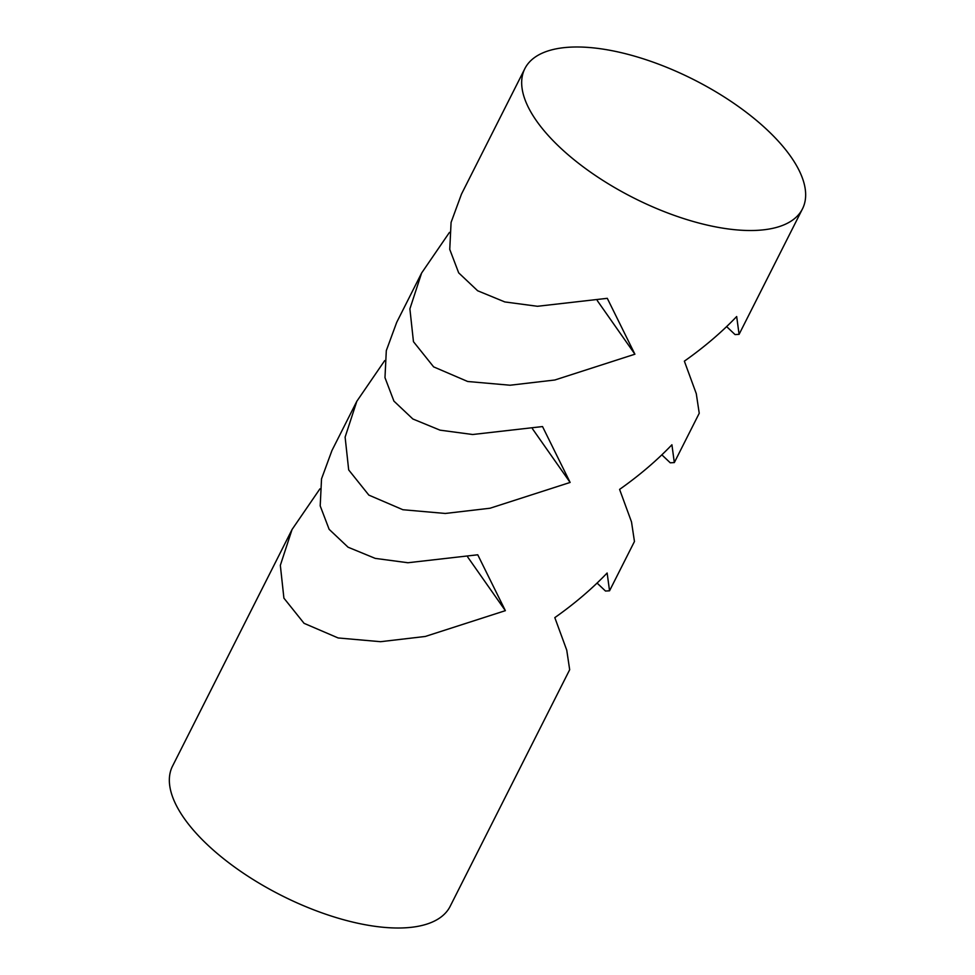 <?xml version="1.0" encoding="UTF-8"?>
<svg xmlns="http://www.w3.org/2000/svg" width="975" height="975" viewBox="0 0 975 975"><rect width="100%" height="100%" fill="white"/><g stroke="black" fill="none" stroke-linecap="round" stroke-linejoin="round"><path stroke-width="1.46" d="M524.855 68.64A155.512 66.337 26.8 0 0 576.493 161.679A155.512 66.337 26.8 0 0 726.838 228.759A155.512 66.337 26.8 0 0 802.474 208.869A155.512 66.337 26.8 0 0 750.835 115.83A155.512 66.337 26.8 0 0 600.49 48.75A155.512 66.337 26.8 0 0 524.855 68.64L461.48 194.11L451.084 222.397L449.755 249.417L458.689 272.866L477.64 290.757L504.818 301.933L537.432 306.284L607.291 298.326L634.908 354.205L554.812 380.006L510.083 385.222L467.671 381.493L433.619 366.868L413.461 341.677L409.89 308.88L421.614 273.024L396.703 322.347L386.307 350.622L384.979 377.642L393.912 401.103L412.864 418.994L440.042 430.158L472.656 434.509L542.527 426.562L570.131 482.442L490.035 508.231L445.307 513.459L402.894 509.73L368.842 495.105L348.684 469.913L345.113 437.117L356.838 401.249L331.927 450.572L321.531 478.859L320.202 505.879L329.136 529.327L348.087 547.219L375.265 558.395L407.879 562.746L477.75 554.787L505.367 610.667L425.258 636.468L380.53 641.696L338.13 637.955L304.066 623.33L283.908 598.138L280.337 565.342L292.061 529.486L172.526 766.131A155.512 66.337 26.8 0 0 224.165 859.17A155.512 66.337 26.8 0 0 374.51 926.25A155.512 66.337 26.8 0 0 450.145 906.36L569.68 669.715L566.743 650.13L554.812 617.626C574.665 603.622 592.105 588.742 607.133 573.008L609.546 590.801L605.487 591.033L597.078 583.062M609.546 590.801L634.457 541.491L631.507 521.905L619.588 489.401C639.442 475.386 656.87 460.517 671.909 444.771L674.322 462.577L699.233 413.254L696.284 393.668L684.365 361.164C704.206 347.161 721.646 332.28 736.673 316.534L739.087 334.34L735.04 334.571L726.631 326.601M674.322 462.577L670.264 462.808L661.854 454.837M292.061 529.486L319.922 488.853M421.614 273.024L449.463 232.391M356.838 401.249L384.698 360.616M532.484 428.793L570.131 482.442M597.261 300.568L634.908 354.205M467.707 557.03L505.367 610.667M802.474 208.869L739.087 334.34"/></g></svg>
